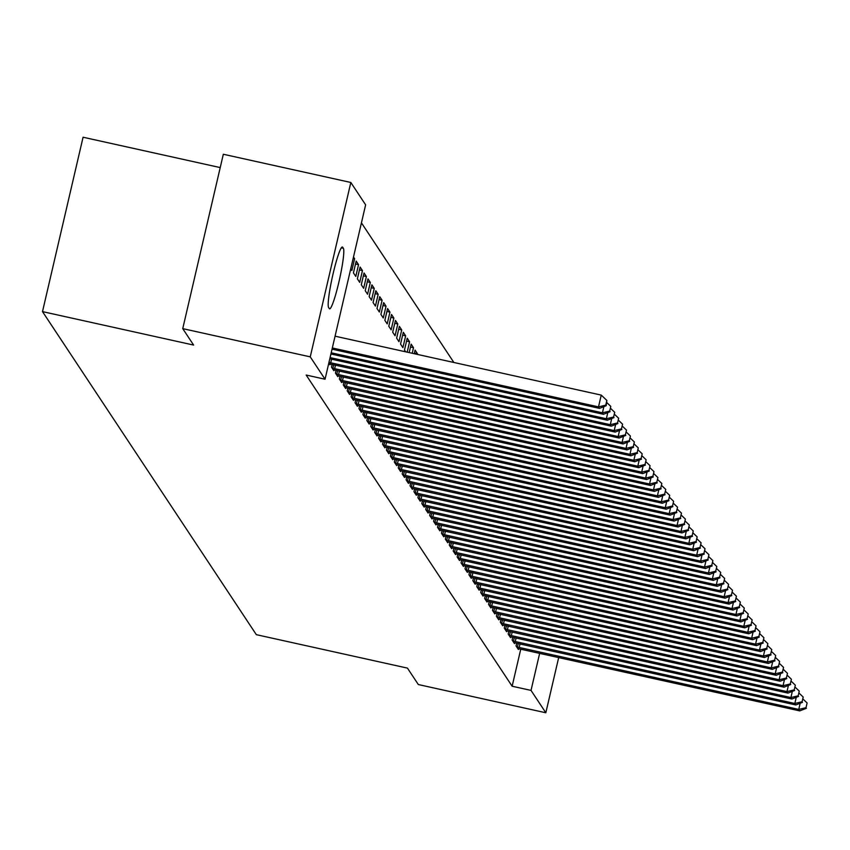 <?xml version="1.0" encoding="UTF-8"?>
<svg xmlns="http://www.w3.org/2000/svg" width="850" height="850" viewBox="0 0 850 850"><rect width="100%" height="100%" fill="white"/><g stroke="black" fill="none" stroke-linecap="round" stroke-linejoin="round"><path stroke-width="1.27" d="M453.858 362.472L361.441 222.859M220.214 167.588L83.077 137.232L42.5 311.621L256.328 634.663L407.447 668.111L418.328 684.548L545.827 712.768L531.027 690.402L539.654 653.321M42.5 311.621L193.619 345.068L182.739 328.631L223.327 154.254L350.827 182.474L365.627 204.839L325.051 379.228L310.25 356.862L350.827 182.474M512.763 637.245L512.114 640.008L514.473 643.567L514.664 642.759M504.911 625.377L504.263 628.15L506.621 631.709L506.812 630.891M497.059 613.519L496.411 616.282L498.769 619.841L498.961 619.034M489.207 601.651L488.559 604.424L490.918 607.984L491.109 607.166M481.355 589.794L480.707 592.556L483.066 596.116L483.257 595.308M473.503 577.926L472.855 580.699L475.214 584.258L475.405 583.44M465.651 566.058L465.003 568.831L467.362 572.39L467.543 571.572M457.789 554.2L457.151 556.963L459.51 560.522L459.691 559.714M449.937 542.332L449.299 545.105L451.647 548.664L451.839 547.846M442.085 530.474L441.447 533.237L443.796 536.796L443.987 535.989M434.233 518.606L433.596 521.379L435.944 524.939L436.135 524.121M426.381 506.749L425.733 509.511L428.092 513.071L428.283 512.263M418.529 494.881L417.881 497.654L420.24 501.213L420.431 500.395M410.678 483.013L410.029 485.786L412.388 489.345L412.579 488.527M402.826 471.155L402.178 473.918L404.536 477.477L404.728 476.669M394.974 459.287L394.326 462.06L396.684 465.619L396.876 464.801M410.476 347.034L413.504 347.703L411.156 344.144L409.19 352.591M413.504 347.703L412.218 353.26M387.122 447.429L386.474 450.192L388.832 453.751L389.024 452.944M403.304 332.286L400.552 344.069L402.911 347.629L405.652 335.846L403.304 332.286M379.27 435.561L378.622 438.334L380.981 441.894L381.161 441.076M395.441 320.418L392.7 332.201L395.059 335.761L397.8 323.978L395.441 320.418M371.408 423.704L370.77 426.466L373.129 430.026L373.309 429.207M387.589 308.561L384.848 320.344L387.207 323.903L389.948 312.12L387.589 308.561M363.556 411.836L362.918 414.609L365.266 418.158L365.457 417.35M379.737 296.692L376.996 308.476L379.355 312.035L382.096 300.252L379.737 296.692M355.704 399.967L355.066 402.741L357.414 406.3L357.606 405.482M371.886 284.835L369.144 296.618L371.503 300.178L374.244 288.394L371.886 284.835M347.852 388.11L347.214 390.873L349.562 394.432L349.754 393.624M364.034 272.967L361.293 284.75L363.651 288.309L366.392 276.526L364.034 272.967M340 376.242L339.362 379.015L341.711 382.574L341.902 381.756M356.182 261.099L353.441 272.882L355.799 276.441L358.541 264.658L356.182 261.099M332.148 364.384L331.5 367.147L333.859 370.706L334.05 369.899M325.051 379.228L306.159 375.041L512.136 686.226L520.763 649.145M328.812 363.078L329.938 364.777L330.119 363.959M353.483 257.029L354.609 258.729L351.868 270.512L350.742 268.812M336.079 370.313L335.431 373.086L337.79 376.635L337.981 375.828M360.113 267.038L357.372 278.821L359.72 282.381L362.461 270.598L360.113 267.038M343.931 382.181L343.283 384.944L345.642 388.503L345.833 387.685M367.965 278.896L365.224 290.679L367.572 294.238L370.313 282.455L367.965 278.896M351.783 394.039L351.135 396.812L353.494 400.371L353.685 399.553M375.817 290.764L373.076 302.547L375.424 306.106L378.165 294.323L375.817 290.764M359.635 405.907L358.987 408.669L361.346 412.229L361.537 411.421M383.669 302.621L380.928 314.404L383.276 317.964L386.027 306.181L383.669 302.621M367.487 417.764L366.839 420.538L369.197 424.097L369.389 423.279M391.521 314.489L388.779 326.272L391.138 329.832L393.879 318.049L391.521 314.489M375.339 429.632L374.691 432.395L377.049 435.954L377.241 435.147M399.373 326.358L396.631 338.141L398.99 341.7L401.731 329.917L399.373 326.358M383.191 441.49L382.543 444.263L384.901 447.822L385.092 447.004M406.555 341.105L409.583 341.774L407.224 338.215L404.483 349.998L405.684 351.815M409.583 341.774L407.171 352.144M391.043 453.358L390.405 456.131L392.753 459.691L392.944 458.873M414.407 352.973L417.435 353.642L415.076 350.083L414.237 353.706M417.435 353.642L417.265 354.376M398.894 465.226L398.257 467.989L400.605 471.548L400.796 470.73M406.746 477.084L406.109 479.857L408.457 483.416L408.648 482.598M414.598 488.952L413.961 491.714L416.319 495.274L416.5 494.466M422.461 500.809L421.812 503.582L424.171 507.142L424.352 506.324M430.312 512.678L429.664 515.44L432.023 518.999L432.214 518.192M438.164 524.535L437.516 527.308L439.875 530.867L440.066 530.049M446.016 536.403L445.368 539.176L447.727 542.736L447.918 541.918M453.868 548.271L453.22 551.034L455.579 554.593L455.77 553.786M461.72 560.129L461.072 562.902L463.431 566.461L463.622 565.643M469.572 571.997L468.924 574.759L471.283 578.319L471.474 577.511M477.424 583.854L476.786 586.628L479.134 590.187L479.326 589.369M485.276 595.722L484.638 598.485L486.986 602.044L487.178 601.237M493.127 607.58L492.49 610.353L494.838 613.912L495.029 613.094M500.979 619.448L500.342 622.221L502.69 625.781L502.881 624.963M508.831 631.316L508.194 634.079L510.553 637.638L510.733 636.831M516.694 643.174L516.046 645.947L518.404 649.506L518.585 648.688M558.684 657.539L545.827 712.768M182.739 328.631L310.25 356.862M512.136 686.226L531.027 690.402M328.621 307.541A31.131 3.294 -77.5 0 1 332.775 275.124A31.131 3.294 -77.5 0 1 342.369 246.989A31.131 3.294 -77.5 0 1 342.656 247.212L343.368 248.285A31.131 3.294 -77.5 0 1 339.214 280.702A31.131 3.294 -77.5 0 1 329.619 308.837A31.131 3.294 -77.5 0 1 329.332 308.614L328.621 307.541M353.164 258.411L354.609 258.729M355.513 263.989L358.541 264.658M359.433 269.928L362.461 270.598M363.364 275.857L366.392 276.526M367.285 281.786L370.313 282.455M371.216 287.714L374.244 288.394M375.137 293.654L378.165 294.323M379.068 299.582L382.096 300.252M382.999 305.511L386.027 306.181M386.92 311.451L389.948 312.12M390.851 317.379L393.879 318.049M394.772 323.308L397.8 323.978M398.703 329.248L401.731 329.917M402.624 335.176L405.652 335.846M332.318 347.969L598.506 406.884L599.494 408.372L332.042 349.169M335.059 336.186L601.247 395.101L598.506 406.884L605.763 405.152L606.156 405.748L606.857 400.446L605.763 405.152M606.857 400.446L601.247 395.101M599.494 408.372L606.156 405.748M331.203 352.782L602.438 412.813L603.415 414.301L330.926 353.983M609.694 411.092L610.789 406.374L609.694 411.092L602.438 412.813L603.872 406.651M610.789 406.374L606.879 402.656M603.415 414.301L610.088 411.676M330.087 357.595L606.358 418.752L607.346 420.229L329.8 358.796M613.615 417.021L614.709 412.303L613.615 417.021L606.358 418.752L607.793 412.579M614.709 412.303L610.799 408.584M607.346 420.229L614.008 417.616M328.971 362.376L610.289 424.681L611.267 426.169L329.301 363.821M617.546 422.949L618.641 418.243L617.546 422.949L610.289 424.681L611.724 418.508M618.641 418.243L614.731 414.513M611.267 426.169L617.939 423.544M332.138 368.114L614.21 430.61L615.198 432.098L333.221 369.75M621.467 428.878L622.572 424.171L621.467 428.878L614.21 430.61L615.655 424.447M622.572 424.171L618.662 420.453M615.198 432.098L621.86 429.473M336.069 374.043L618.141 436.549L619.119 438.026L337.152 375.679M625.398 434.817L626.492 430.1L625.398 434.817L618.141 436.549L619.576 430.376M626.492 430.1L622.582 426.381M619.119 438.026L625.791 435.413M339.989 379.971L622.062 442.478L623.05 443.955L341.073 381.608M629.319 440.746L630.424 436.029L629.319 440.746L622.062 442.478L623.507 436.305M630.424 436.029L626.514 432.31M623.05 443.955L629.712 441.341M343.921 385.9L625.993 448.407L626.971 449.894L345.004 387.547M633.25 446.675L634.344 441.968L633.25 446.675L625.993 448.407L627.428 442.234M634.344 441.968L630.434 438.239M626.971 449.894L633.643 447.27M347.841 391.839L629.924 454.336L630.902 455.823L348.936 393.476M637.171 452.614L638.276 447.897L637.171 452.614L629.924 454.336L631.359 448.173M638.276 447.897L634.366 444.178M630.902 455.823L637.564 453.199M351.772 397.768L633.845 460.275L634.822 461.752L352.856 399.404M641.102 458.543L642.196 453.826L641.102 458.543L633.845 460.275L635.279 454.102M642.196 453.826L638.286 450.107M634.822 461.752L641.495 459.138M355.704 403.697L637.776 466.204L638.754 467.691L356.788 405.344M645.033 464.472L646.128 459.765L645.033 464.472L637.776 466.204L639.211 460.031M646.128 459.765L642.218 456.036M638.754 467.691L645.426 465.067M359.624 409.636L641.697 472.132L642.685 473.62L360.708 411.272M648.954 470.401L650.048 465.694L648.954 470.401L641.697 472.132L643.131 465.97M650.048 465.694L646.138 461.975M642.685 473.62L649.347 470.996M363.556 415.565L645.628 478.072L646.606 479.549L364.639 417.201M652.885 476.34L653.979 471.623L652.885 476.34L645.628 478.072L647.062 471.899M653.979 471.623L650.069 467.904M646.606 479.549L653.278 476.935M367.476 421.494L649.549 484.001L650.537 485.478L368.56 423.13M656.806 482.269L657.9 477.551L656.806 482.269L649.549 484.001L650.983 477.828M657.9 477.551L653.99 473.832M650.537 485.478L657.199 482.864M371.408 427.422L653.48 489.929L654.457 491.417L372.491 429.069M660.737 488.197L661.831 483.491L660.737 488.197L653.48 489.929L654.914 483.756M661.831 483.491L657.921 479.772M654.457 491.417L661.13 488.793M375.328 433.362L657.401 495.858L658.389 497.346L376.412 434.998M664.657 494.137L665.763 489.419L664.657 494.137L657.401 495.858L658.846 489.696M665.763 489.419L661.842 485.701M658.389 497.346L665.051 494.721M379.259 439.291L661.332 501.797L662.309 503.274L380.343 440.927M668.589 500.066L669.683 495.348L668.589 500.066L661.332 501.797L662.766 495.624M669.683 495.348L665.773 491.629M662.309 503.274L668.982 500.661M383.18 445.219L665.253 507.726L666.241 509.214L384.264 446.866M672.509 505.994L673.614 501.288L672.509 505.994L665.253 507.726L666.697 501.553M673.614 501.288L669.704 497.558M666.241 509.214L672.903 506.589M387.111 451.159L669.184 513.655L670.161 515.142L388.195 452.795M676.441 511.923L677.535 507.216L676.441 511.923L669.184 513.655L670.618 507.493M677.535 507.216L673.625 503.498M670.161 515.142L676.834 512.518M391.032 457.087L673.115 519.594L674.093 521.071L392.116 458.724M680.361 517.862L681.466 513.145L680.361 517.862L673.115 519.594L674.549 513.421M681.466 513.145L677.556 509.426M674.093 521.071L680.754 518.457M394.963 463.016L677.036 525.523L678.013 527L396.047 464.652M684.293 523.791L685.387 519.074L684.293 523.791L677.036 525.523L678.47 519.35M685.387 519.074L681.477 515.355M678.013 527L684.686 524.386M398.884 468.945L680.967 531.452L681.944 532.939L399.978 470.592M688.224 529.72L689.318 525.013L688.224 529.72L680.967 531.452L682.401 525.279M689.318 525.013L685.408 521.294M681.944 532.939L688.617 530.315M402.815 474.884L684.888 537.381L685.876 538.868L403.899 476.521M692.144 535.659L693.239 530.942L692.144 535.659L684.888 537.381L686.322 531.218M693.239 530.942L689.329 527.223M685.876 538.868L692.537 536.244M406.746 480.813L688.819 543.32L689.796 544.797L407.83 482.449M696.076 541.588L697.17 536.871L696.076 541.588L688.819 543.32L690.253 537.147M697.17 536.871L693.26 533.152M689.796 544.797L696.469 542.183M410.667 486.742L692.739 549.249L693.727 550.736L411.751 488.389M699.996 547.517L701.091 542.81L699.996 547.517L692.739 549.249L694.174 543.076M701.091 542.81L697.181 539.081M693.727 550.736L700.389 548.112M414.598 492.681L696.671 555.178L697.648 556.665L415.682 494.317M703.928 553.446L705.022 548.739L703.928 553.446L696.671 555.178L698.105 549.015M705.022 548.739L701.112 545.02M697.648 556.665L704.321 554.041M418.519 498.61L700.591 561.117L701.579 562.594L419.603 500.246M707.848 559.385L708.942 554.668L707.848 559.385L700.591 561.117L702.026 554.944M708.942 554.668L705.032 550.949M701.579 562.594L708.241 559.98M422.45 504.539L704.523 567.046L705.5 568.533L423.534 506.175M711.779 565.314L712.874 560.596L711.779 565.314L704.523 567.046L705.957 560.872M712.874 560.596L708.964 556.878M705.5 568.533L712.173 565.909M426.371 510.478L708.443 572.974L709.431 574.462L427.454 512.114M715.7 571.242L716.805 566.536L715.7 571.242L708.443 572.974L709.888 566.801M716.805 566.536L712.895 562.817M709.431 574.462L716.093 571.838M430.302 516.407L712.374 578.914L713.352 580.391L431.386 518.043M719.631 577.182L720.726 572.464L719.631 577.182L712.374 578.914L713.809 572.741M720.726 572.464L716.816 568.746M713.352 580.391L720.024 577.766M434.223 522.336L716.295 584.843L717.283 586.319L435.306 523.972M723.552 583.111L724.657 578.393L723.552 583.111L716.295 584.843L717.74 578.669M724.657 578.393L720.747 574.674M717.283 586.319L723.945 583.706M438.154 528.264L720.226 590.771L721.204 592.259L439.237 529.911M727.483 589.039L728.577 584.332L727.483 589.039L720.226 590.771L721.661 584.598M728.577 584.332L724.668 580.603M721.204 592.259L727.876 589.634M442.074 534.204L724.157 596.7L725.135 598.188L443.169 535.84M731.414 594.968L732.509 590.261L731.414 594.968L724.157 596.7L725.592 590.537M732.509 590.261L728.599 586.543M725.135 598.188L731.797 595.563M446.006 540.133L728.078 602.639L729.066 604.116L447.089 541.769M735.335 600.907L736.429 596.19L735.335 600.907L728.078 602.639L729.513 596.466M736.429 596.19L732.519 592.471M729.066 604.116L735.728 601.503M449.937 546.061L732.009 608.568L732.987 610.056L451.021 547.697M739.266 606.836L740.361 602.119L739.266 606.836L732.009 608.568L733.444 602.395M740.361 602.119L736.451 598.4M732.987 610.056L739.659 607.431M453.858 552.001L735.93 614.497L736.918 615.984L454.941 553.637M743.187 612.765L744.281 608.058L743.187 612.765L735.93 614.497L737.364 608.324M744.281 608.058L740.371 604.339M736.918 615.984L743.58 613.36M457.789 557.929L739.861 620.436L740.839 621.913L458.873 559.566M747.118 618.704L748.213 613.987L747.118 618.704L739.861 620.436L741.296 614.263M748.213 613.987L744.303 610.268M740.839 621.913L747.511 619.289M461.709 563.858L743.782 626.365L744.77 627.842L462.793 565.494M751.039 624.633L752.133 619.916L751.039 624.633L743.782 626.365L745.216 620.192M752.133 619.916L748.223 616.197M744.77 627.842L751.432 625.228M465.641 569.787L747.713 632.294L748.691 633.781L466.724 571.434M754.97 630.562L756.064 625.855L754.97 630.562L747.713 632.294L749.148 626.121M756.064 625.855L752.154 622.126M748.691 633.781L755.363 631.157M469.561 575.726L751.634 638.222L752.622 639.71L470.645 577.362M758.891 636.491L759.996 631.784L758.891 636.491L751.634 638.222L753.079 632.06M759.996 631.784L756.086 628.065M752.622 639.71L759.284 637.086M473.493 581.655L755.565 644.162L756.543 645.639L474.576 583.291M762.822 642.43L763.916 637.713L762.822 642.43L755.565 644.162L756.999 637.989M763.916 637.713L760.006 633.994M756.543 645.639L763.215 643.025M477.413 587.584L759.486 650.091L760.474 651.578L478.497 589.22M766.742 648.359L767.847 643.641L766.742 648.359L759.486 650.091L760.931 643.918M767.847 643.641L763.938 639.923M760.474 651.578L767.136 648.954M481.344 593.523L763.417 656.019L764.394 657.507L482.428 595.159M770.674 654.287L771.768 649.581L770.674 654.287L763.417 656.019L764.851 649.846M771.768 649.581L767.858 645.862M764.394 657.507L771.067 654.883M485.265 599.452L767.348 661.959L768.326 663.436L486.349 601.088M774.594 660.227L775.699 655.509L774.594 660.227L767.348 661.959L768.782 655.786M775.699 655.509L771.789 651.791M768.326 663.436L774.987 660.811M489.196 605.381L771.269 667.888L772.246 669.364L490.28 607.017M778.526 666.156L779.62 661.438L778.526 666.156L771.269 667.888L772.703 661.714M779.62 661.438L775.71 657.719M772.246 669.364L778.919 666.751M493.117 611.309L775.2 673.816L776.178 675.304L494.211 612.956M782.457 672.084L783.551 667.378L782.457 672.084L775.2 673.816L776.634 667.643M783.551 667.378L779.641 663.648M776.178 675.304L782.85 672.679M497.048 617.249L779.121 679.745L780.109 681.232L498.132 618.885M786.378 678.013L787.472 673.306L786.378 678.013L779.121 679.745L780.555 673.582M787.472 673.306L783.562 669.588M780.109 681.232L786.771 678.608M500.979 623.178L783.052 685.684L784.029 687.161L502.063 624.814M790.309 683.952L791.403 679.235L790.309 683.952L783.052 685.684L784.486 679.511M791.403 679.235L787.493 675.516M784.029 687.161L790.702 684.548M504.9 629.106L786.972 691.613L787.961 693.101L505.984 630.753M794.229 689.881L795.324 685.164L794.229 689.881L786.972 691.613L788.407 685.44M795.324 685.164L791.414 681.445M787.961 693.101L794.622 690.476M508.831 635.046L790.904 697.542L791.881 699.029L509.915 636.682M798.161 695.81L799.255 691.103L798.161 695.81L790.904 697.542L792.338 691.369M799.255 691.103L795.345 687.384M791.881 699.029L798.554 696.405M512.752 640.974L794.824 703.481L795.812 704.958L513.836 642.611M802.081 701.749L803.186 697.032L802.081 701.749L794.824 703.481L796.259 697.308M803.186 697.032L799.266 693.313M795.812 704.958L802.474 702.334M516.683 646.903L798.756 709.41L799.733 710.887L517.767 648.539M806.013 707.678L807.107 702.961L806.013 707.678L798.756 709.41L800.19 703.237M807.107 702.961L803.197 699.242M799.733 710.887L806.406 708.273M342.656 247.212L342.008 247.074M343.368 248.285L341.317 247.828M330.724 362.801L331.564 359.189M332.86 368.294L333.689 364.724M334.645 368.73L335.484 365.118M336.781 374.234L337.609 370.653M338.576 374.659L339.416 371.057M340.712 380.163L341.541 376.582M342.497 380.598L343.336 376.986M344.632 386.091L345.472 382.521M346.428 386.527L347.267 382.914M348.564 392.02L349.392 388.45M350.349 392.456L351.188 388.843M352.484 397.959L353.324 394.379M354.28 398.395L355.119 394.783M356.416 403.888L357.244 400.308M358.201 404.324L359.051 400.711M360.336 409.817L361.176 406.247M362.132 410.252L362.971 406.64M364.267 415.756L365.096 412.176M366.063 416.181L366.902 412.579M368.199 421.685L369.027 418.104M369.984 422.121L370.823 418.508M372.119 427.614L372.948 424.044M373.915 428.049L374.754 424.437M376.051 433.543L376.879 429.973M377.836 433.978L378.675 430.366M379.971 439.482L380.8 435.901M381.767 439.918L382.606 436.305M383.902 445.411L384.731 441.83M385.688 445.846L386.527 442.234M387.823 451.339L388.663 447.769M389.619 451.775L390.458 448.163M391.754 457.279L392.583 453.698M393.539 457.704L394.379 454.102M395.675 463.207L396.514 459.627M397.471 463.643L398.31 460.031M399.606 469.136L400.435 465.566M401.391 469.572L402.241 465.959M403.527 475.076L404.366 471.495M405.322 475.501L406.162 471.888M407.458 481.004L408.287 477.424M409.254 481.44L410.093 477.828M411.379 486.933L412.218 483.353M413.174 487.369L414.014 483.756M415.31 492.862L416.139 489.292M417.106 493.297L417.945 489.685M419.241 498.801L420.07 495.221M421.026 499.226L421.866 495.624M423.162 504.73L423.991 501.149M424.957 505.166L425.797 501.553M427.093 510.659L427.922 507.089M428.878 511.094L429.717 507.482M431.014 516.598L431.853 513.017M432.809 517.023L433.649 513.411M434.945 522.527L435.774 518.946M436.73 522.962L437.569 519.35M438.866 528.456L439.705 524.886M440.661 528.891L441.501 525.279M442.797 534.384L443.626 530.814M444.582 534.82L445.421 531.207M446.717 540.324L447.557 536.743M448.513 540.749L449.353 537.147M450.649 546.253L451.478 542.672M452.434 546.688L453.284 543.076M454.569 552.181L455.409 548.611M456.365 552.617L457.204 549.004M458.501 558.121L459.329 554.54M460.296 558.546L461.136 554.933M462.432 564.049L463.261 560.469M464.217 564.485L465.056 560.872M466.353 569.978L467.181 566.408M468.148 570.414L468.987 566.801M470.284 575.907L471.112 572.337M472.069 576.343L472.908 572.73M474.204 581.846L475.033 578.266M476 582.271L476.839 578.669M478.136 587.775L478.964 584.194M479.921 588.211L480.76 584.598M482.056 593.704L482.896 590.134M483.852 594.139L484.691 590.527M485.987 599.643L486.816 596.062M487.772 600.068L488.612 596.456M489.908 605.572L490.748 601.991M491.704 606.008L492.543 602.395M493.839 611.501L494.668 607.931M495.624 611.936L496.474 608.324M497.76 617.429L498.599 613.859M499.556 617.865L500.395 614.253M501.691 623.369L502.52 619.788M503.487 623.794L504.326 620.192M505.612 629.298L506.451 625.717M507.408 629.733L508.247 626.121M509.543 635.226L510.372 631.656M511.339 635.662L512.178 632.049M513.474 641.166L514.303 637.585M515.259 641.591L516.099 637.978M517.395 647.094L518.224 643.514M519.191 647.53L520.03 643.918"/></g></svg>
